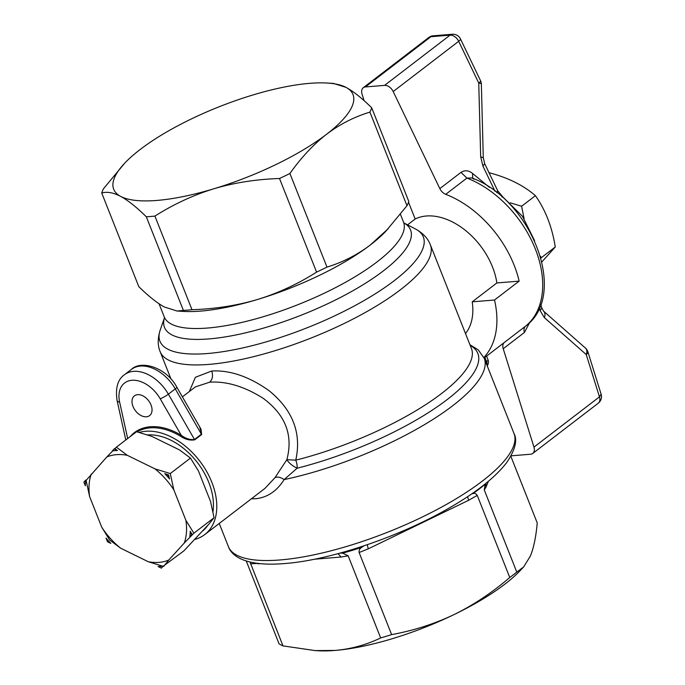 <?xml version="1.0" encoding="UTF-8"?>
<svg xmlns="http://www.w3.org/2000/svg" width="685" height="685" viewBox="0 0 685 685"><rect width="100%" height="100%" fill="white"/><g stroke="black" fill="none" stroke-linecap="round" stroke-linejoin="round"><path stroke-width="1.03" d="M202.794 530.832A57.283 38.052 -127.5 0 0 207.872 525.249M212.941 511.815A57.283 38.052 -127.5 0 0 194.754 459.284A57.283 38.052 -127.5 0 0 147.481 434.932M195.002 539.386A61.436 40.809 -127.5 0 0 204.712 534.608A61.436 40.809 -127.5 0 0 206.562 471.323A61.436 40.809 -127.5 0 0 145.708 431.267A61.436 40.809 -127.5 0 0 139.226 432.44M163.081 566.298L183.785 550.963L208.908 524.119L214.062 517.714L210.535 501.48L198.436 470.92L190.456 458.085L179.547 449.951L151.924 436.431L136.563 431.713L116.39 447.177L127.307 455.319A60.605 40.261 -127.5 0 0 116.459 454.66A60.605 40.261 -127.5 0 0 106.791 456.989L86.113 480.425L89.641 496.668L101.74 527.227L109.72 540.054L120.628 548.197L148.251 561.717L162.67 566.178M264.932 488.422L274.968 477.685L286.844 459.686C293.368 435.292 285.491 414.845 263.211 398.345C244.596 386.52 226.769 381.134 209.721 382.17L195.422 386.879L182.398 396.872M201.655 434.521L200.988 429.144L176.816 387.188A6.644 0.968 150.1 0 1 175.283 388.9L168.39 394.183A6.644 0.968 150.1 0 1 160.23 398.807L181.234 435.283L180.626 436.276C185.25 439.445 189.959 440.626 194.763 439.813L201.655 434.521L199.652 426.823M214.062 517.714L193.889 533.187L184.282 542.999A60.605 40.261 -127.5 0 0 185.909 520.36L173.81 489.801L170.282 473.558L190.456 458.085M148.251 561.717A60.605 40.261 52.5 0 0 159.1 562.368A60.605 40.261 -127.5 0 0 168.767 560.039L184.282 542.999M168.767 560.039L163.612 566.435M185.909 520.36L193.889 533.187M173.81 489.801A60.605 40.261 -127.5 0 0 154.921 468.831L127.307 455.319M154.921 468.831L170.282 473.558M106.791 456.989L112.751 450.867M114.892 448.692L116.39 447.177M251.438 498.766L255.873 498.723C267.518 497.413 276.937 491.025 284.129 479.586L297.136 468.206C292.289 465.826 288.856 462.991 286.844 459.686L295.766 460.157C301.734 433.125 292.778 409.93 268.888 390.544C249.015 376.527 229.963 370.011 211.725 371.013L195.405 377.272L189.308 391.572M219.243 523.46L228.413 546.63A153.586 45.21 158.4 0 0 280.114 559.953A153.586 45.21 158.4 0 0 440.181 507.868A153.586 45.21 158.4 0 0 514.015 433.545L484.226 358.306A153.586 45.21 158.4 0 1 427.106 423.056A153.586 45.21 158.4 0 1 284.129 479.586C280.473 477.145 277.416 476.512 274.968 477.685M130.227 436.568A62.266 41.365 -127.5 0 1 150.34 426.746A62.266 41.365 -127.5 0 1 181.234 435.283C185.661 438.58 190.079 439.984 194.48 439.479L201.381 434.196L175.283 388.9A35.286 23.436 -127.5 0 0 131.374 369.421L124.482 374.704C117.717 379.387 115.26 388.001 117.092 400.537A6.644 2.86 -12.4 0 0 119.644 402.121A28.642 19.026 -127.5 0 1 131.94 380.278A28.642 19.026 -127.5 0 1 160.23 398.807M101.74 527.227A60.605 40.261 -127.5 0 0 120.628 548.197M91.268 474.029A60.605 40.261 -127.5 0 0 89.641 496.668M146.402 416.788A12.45 8.271 -127.5 0 0 149.595 415.607A12.45 8.271 -127.5 0 0 149.972 402.78A12.45 8.271 -127.5 0 0 137.634 394.663A12.45 8.271 -127.5 0 0 134.44 395.844A12.45 8.271 -127.5 0 0 134.063 408.671A12.45 8.271 -127.5 0 0 146.402 416.788M250.025 562.034L282.982 645.895A145.288 42.77 158.4 0 1 279.06 643.806L246.257 561.006M250.47 563.798L257.911 563.413M282.982 645.895L315.177 650.596L335.196 650.433C351.242 649.012 366.398 644.85 380.663 637.923A145.288 42.77 158.4 0 0 391.623 634.618L359.12 552.521C358.931 550.132 359.779 548.428 361.663 547.409A145.288 42.77 158.4 0 1 342.671 553.137L348.16 555.826L341.044 557.042L338.005 553.66M342.671 553.137L340.06 553.103M391.623 634.618C413.757 630.56 434.564 623.881 454.061 614.573C473.481 605.069 492.044 592.705 509.76 577.489A145.288 42.77 158.4 0 0 513.365 574.792A145.288 42.77 158.4 0 0 516.79 572.095L484.286 489.989L485.185 484.226A145.288 42.77 158.4 0 1 472.992 493.577C474.525 492.943 475.938 493.542 477.248 495.392L468.591 500.315L467.59 496.685M472.992 493.577L471.845 493.808M359.12 552.521L368.265 548.831L367.263 544.712M361.663 547.409L363.872 545.859M484.286 489.989L486.076 486.907L485.785 483.439M485.185 484.226L485.502 483.67M364.112 100.686L362.048 94.076A8.306 5.514 52.5 0 1 363.264 87.731A8.306 5.514 52.5 0 1 365.396 86.944L384.576 85.377A8.306 5.514 52.5 0 1 393.19 91.533L439.83 188.615A8.306 5.514 52.5 0 0 445.729 194.326A91.328 60.665 -127.5 0 1 519.136 281.133L496.856 282.948A61.436 40.809 -127.5 0 0 426.395 215.998A61.436 40.809 -127.5 0 0 415.17 219.012L407.558 224.851M465.509 333.578A61.436 40.809 -127.5 0 0 472.23 301.837L496.856 282.948M388.224 228.704L370.354 244.939A128.686 37.88 -21.6 0 0 385.801 231.265L406.984 205.74A145.288 42.77 -21.6 0 0 408.782 201.416L371.715 107.802C361.963 98.195 353.409 91.388 346.045 87.389A128.686 37.88 158.4 0 1 326.539 134.286A128.686 37.88 158.4 0 1 213.848 188.777A128.686 37.88 158.4 0 1 157.028 200.422A128.686 37.88 158.4 0 1 120.654 196.389A128.686 37.88 158.4 0 1 124.713 163.167A128.686 37.88 158.4 0 1 140.168 149.493A128.686 37.88 158.4 0 1 252.859 94.992A128.686 37.88 158.4 0 1 309.68 83.347A128.686 37.88 158.4 0 1 327.113 83.031A128.686 37.88 158.4 0 1 346.045 87.389L333.432 83.407L327.113 83.031M348.16 555.826L380.663 637.923M477.248 495.392L509.76 577.489M516.79 572.095L523.605 566.974L530.387 556.04C533.718 547.837 536.004 536.809 537.237 522.946L510.839 456.261M406.984 205.74L369.917 112.117A145.288 42.77 -21.6 0 0 371.715 107.802M326.976 267.107A145.288 42.77 -21.6 0 1 316.59 272.125C297.718 284.07 278.076 293.171 257.663 299.439A128.686 37.88 158.4 0 0 370.354 244.939C357.185 254.923 342.723 262.304 326.976 267.107L289.909 173.485C301.229 157.524 313.439 144.458 326.539 134.286C339.717 124.302 354.179 116.912 369.917 112.117M177.09 311.024L183.392 310.416A145.288 42.77 -21.6 0 0 187.621 310.117A145.288 42.77 -21.6 0 0 191.988 309.714C215.278 308.944 237.173 305.519 257.663 299.439A128.686 37.88 158.4 0 1 200.842 311.084A128.686 37.88 158.4 0 1 183.409 311.401L177.09 311.024L164.469 307.043C157.113 303.044 148.559 296.245 138.798 286.638L101.731 193.016C107.066 191.449 113.367 192.579 120.654 196.389C128.018 200.388 136.58 207.187 146.325 216.794A145.288 42.77 158.4 0 0 150.554 216.494A145.288 42.77 158.4 0 0 154.921 216.092C173.776 204.156 193.418 195.054 213.848 188.777C234.347 182.698 256.241 179.273 279.523 178.502A145.288 42.77 158.4 0 0 289.909 173.485M315.177 650.596L317.763 650.75A128.686 37.88 -21.6 0 0 335.196 650.433A128.686 37.88 -21.6 0 0 454.061 614.573A128.686 37.88 -21.6 0 0 504.708 584.288A128.686 37.88 -21.6 0 0 520.163 570.614L523.605 566.974M124.713 163.167L103.529 188.692A145.288 42.77 158.4 0 0 101.731 193.016M316.59 272.125L279.523 178.502M191.988 309.714L154.921 216.092M183.392 310.416L146.325 216.794M540.936 258.074L541.364 257.654L540.422 256.241M524.094 218.635L521.602 206.262L510.248 202.803M541.895 261.884L555.261 247.002C552.161 227.197 545.551 210.081 535.413 195.67C523.426 185.275 507.902 177.603 488.825 172.654M541.364 257.654L555.261 247.002M521.602 206.262L535.413 195.67M511.096 455.816A8.306 5.514 52.5 0 0 511.438 455.799L530.618 454.232A8.306 5.514 52.5 0 0 532.75 453.444L598.245 403.217A8.306 8.306 0 0 0 601.113 394.149L599.461 396.872A8.306 5.514 52.5 0 1 598.245 403.217M484.107 357.998L503.586 343.057A91.328 60.665 -127.5 0 0 504.365 342.431A8.306 5.514 -127.5 0 0 503.218 348.725L533.966 447.099A8.306 5.514 52.5 0 1 532.75 453.444M601.113 394.149L587.884 351.833A8.306 2.997 162.6 0 1 586.232 354.547L599.461 396.872L533.966 447.099M587.884 351.833A8.306 8.306 0 0 0 585.452 348.083A8.306 5.54 -48.6 0 1 586.232 354.547L544.37 317.634A8.306 5.54 -48.6 0 0 543.59 311.161L543.59 311.161A8.306 5.54 -48.6 0 0 543.53 311.11M539.309 307.933L540.165 310.682L541.818 307.967L543.582 311.161L585.452 348.083M525.755 326.026L504.365 342.431M496.753 192.631L497.764 190.901A8.306 1.858 154.3 0 1 497.789 190.944A8.306 1.858 154.3 0 1 496.788 192.656M495.032 191.312L482.934 166.121L484.697 163.706M482.934 166.121L480.682 156.771L483.285 157.815M439.83 188.615L461.005 172.372C464.781 169.948 468.634 170.308 472.564 173.442L472.693 178.314M461.005 172.372L466.905 178.083L471.837 177.954L474.166 179.222M501.934 196.92A8.306 2.697 -55.3 0 1 502.936 197.049L497.764 190.901L484.723 163.749L483.285 157.773L481.349 84.067A8.306 1.481 178.5 0 0 478.746 83.065L480.682 156.771M519.136 281.133L494.519 300.013L472.23 301.837M483.884 357.476A91.328 60.665 -127.5 0 0 494.519 300.013M415.17 219.012L408.517 202.203M163.244 566.101L161.386 568.139L163.244 566.101A65.143 43.275 52.5 0 1 160.692 566.401A65.143 43.275 52.5 0 1 158.072 566.521L161.386 568.139M164.743 473.643L168.536 474.902L168.056 475.262L164.743 473.643A65.143 43.275 52.5 0 1 169.512 478.926L168.536 474.902M169.512 478.926L168.056 475.262M85.342 485.802A65.143 43.275 52.5 0 1 85.745 480.091L83.887 482.137L85.342 485.802M110.807 543.385A65.143 43.275 52.5 0 1 106.047 538.102L107.494 541.766L110.807 543.385M190.216 531.226L192.142 534.531L191.663 534.891L190.216 531.226A65.143 43.275 52.5 0 1 189.805 536.937L192.142 534.531M189.805 536.937L191.663 534.891M114.857 450.627A65.143 43.275 52.5 0 1 117.477 450.507L114.643 448.521L112.306 450.927A65.143 43.275 52.5 0 1 114.857 450.627M117.477 450.507L114.172 448.889M470.193 345.394A149.441 43.986 158.4 0 1 440.207 404.707A149.441 43.986 158.4 0 1 297.136 468.206L297.136 468.206A8.306 3.228 -104.1 0 0 295.766 460.157A145.288 42.77 -21.6 0 0 471.451 348.579L430.36 244.81A145.288 42.77 -21.6 0 1 360.515 315.109A145.288 42.77 -21.6 0 1 209.105 364.386A145.288 42.77 -21.6 0 1 160.196 351.782C157.576 345.694 157.584 338.458 160.204 330.059A141.649 41.699 -21.6 0 0 207.615 353.511A141.649 41.699 158.4 0 0 369.189 297.538A141.649 41.699 158.4 0 0 415.487 228.987C423.005 233.148 427.962 238.423 430.36 244.81M484.894 357.39L486.59 361.689A6.644 1.952 -21.6 0 0 487.96 359.634A6.644 6.644 0 0 1 487.232 365.884M485.811 362.288L486.59 361.689A6.644 4.41 52.5 0 1 487.018 365.362M180.626 436.276A61.436 40.809 -127.5 0 0 150.143 427.868A61.436 40.809 -127.5 0 0 137.111 431.858M211.725 371.013C213.206 375.722 212.538 379.439 209.721 382.17M194.763 439.813A0.831 0.548 52.5 0 1 194.48 439.479L168.39 394.183A35.286 23.436 -127.5 0 0 124.482 374.704M127.675 438.528L119.644 402.121M404.03 223.019A132.325 38.951 158.4 0 1 359.043 287.178A132.325 38.951 158.4 0 1 209.045 338.912A132.325 38.951 158.4 0 1 164.477 317.866M488.422 481.264L486.076 486.907M468.591 500.315L368.265 548.831M341.044 557.042L314.406 559.217M260.129 563.652L258.082 563.815M159.04 303.755L164.229 316.872A128.686 37.88 -21.6 0 0 207.555 328.038A128.686 37.88 -21.6 0 0 341.661 284.395A128.686 37.88 -21.6 0 0 403.525 222.128L404.159 223.173M540.165 310.682L544.37 317.634M529.745 322.37L524.402 332.482L503.218 348.725M445.729 194.326L466.905 178.083A91.328 60.665 52.5 0 1 534 245.752A91.328 60.665 52.5 0 1 529.085 322.969A91.328 60.665 -127.5 0 1 525.549 326.197A8.306 5.514 -127.5 0 0 524.402 332.482M472.564 173.442L489.33 187.279M365.396 86.944L430.891 36.716L433.134 35.817A8.306 8.306 0 0 0 428.759 37.504A8.306 5.514 52.5 0 1 430.891 36.716L450.071 35.149A8.306 5.514 52.5 0 1 458.685 41.306L478.746 83.065A8.306 1.867 154.3 0 0 480.536 80.693L460.474 38.934A8.306 1.867 154.3 0 1 458.685 41.306L393.19 91.533M384.576 85.377L450.071 35.149L452.314 34.25L433.134 35.817M486.564 356.106L487.96 359.634M265.189 488.217L204.712 534.608M171.027 379.13L160.196 351.782M125.792 439.967L117.092 400.537M484.226 358.306L478.241 349.889L469.919 344.709M514.015 433.545C517.637 440.198 515.214 449.848 506.746 462.503C495.957 476.614 477.942 491.111 452.682 505.992C403.14 535.49 331.48 560.107 284.592 563.558C246.317 566.743 231.71 556.4 228.413 546.63M176.816 387.188C166.78 367.811 141.393 359.599 131.374 369.421M404.004 222.985L415.487 228.987M164.469 317.823L160.204 330.059M164.229 316.872L164.486 318.063M400.477 214.422L403.525 222.128M540.705 304.397L541.818 307.967M502.936 197.049L522.475 216.332L534.6 240.7M471.845 177.963L471.837 177.954C531.217 199.575 568.927 294.404 525.635 326.12M363.264 87.731L428.759 37.504M481.349 84.075A8.306 8.306 0 0 0 480.536 80.693M460.474 38.934A8.306 8.306 0 0 0 452.314 34.25"/></g></svg>
